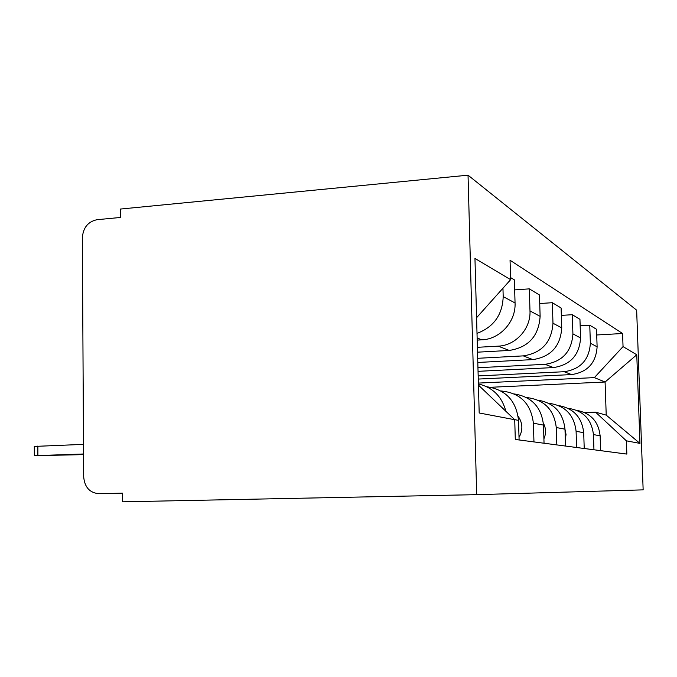 <?xml version="1.0" encoding="UTF-8"?>
<svg xmlns="http://www.w3.org/2000/svg" width="677" height="677" viewBox="0 0 677 677"><rect width="100%" height="100%" fill="white"/><g stroke="black" fill="none" stroke-linecap="round" stroke-linejoin="round"><path stroke-width="1.02" d="M476.693 494.659L122.579 501.818L122.512 493.152L98.876 493.685C89.703 492.839 84.642 487.245 83.686 476.887L82.34 237.762C83.169 227.582 88.086 221.557 97.107 219.686L120.371 217.469L120.303 209.066L468.035 175.182L476.693 494.659L643.15 489.86L636.651 310.184L468.035 175.182M478.258 379.069L571.566 374.584C587.501 372.215 596.022 362.957 597.114 346.81L596.522 329.276L589.76 325.214L590.369 343.205C589.244 359.775 580.511 369.278 564.186 371.715L478.174 375.921M568.037 408.299C583.125 410.482 591.588 419.232 593.433 434.566L600.135 435.836C598.536 421.602 590.784 413.105 576.889 410.364M600.135 435.836L600.643 450.654M580.172 325.789L589.76 325.214M593.433 434.566L593.949 449.773M478.047 371.334L553.464 367.569C570.364 365.021 579.394 355.154 580.57 337.967L579.952 319.316L572.285 314.703L572.911 333.871C571.701 351.541 562.426 361.696 545.087 364.319L477.945 367.738M584.226 448.504L583.701 432.721C581.983 417.438 573.673 408.4 558.796 405.608M561.343 315.389L572.285 314.703M548.717 403.28C564.957 405.405 574.079 414.739 576.093 431.283L576.618 447.505M477.801 362.466L532.884 359.597C550.85 356.838 560.471 346.277 561.749 327.905L561.106 307.984L552.33 302.704L552.974 323.225C551.662 342.139 541.769 353.03 523.296 355.882L477.691 358.302M565.532 446.05L564.99 429.176C563.12 412.682 554.184 403.018 538.164 400.192M539.738 303.524L552.33 302.704M526.596 397.551C544.173 399.574 554.057 409.568 556.266 427.525L556.816 444.907M477.522 352.175L509.265 350.441C528.458 347.445 538.748 336.08 540.128 316.354L539.467 294.969L529.321 288.867L529.989 310.938C530.903 328.751 515.603 345.583 498.196 346.15L477.387 347.309M544.046 443.232L543.487 425.105C541.448 407.19 531.767 396.815 514.435 393.972M514.672 289.883L529.321 288.867M500.997 390.967C520.148 392.804 530.946 403.551 533.391 423.193L533.958 441.912M477.192 340.108L481.889 339.837C500.032 339.219 516.001 321.592 515.053 302.957L514.376 279.88L510.56 277.587M519.098 439.965L518.514 420.383C516.272 400.784 505.711 389.571 486.831 386.762M502.952 288.241L503.197 296.619C502.503 314.797 493.77 327.05 477.006 333.38M478.394 383.935C492.754 387.405 501.911 396.51 505.854 411.252M490.842 387.269L605.086 382.014L594.372 377.622L478.368 383.089M584.733 412.581L595.54 412.158L606.22 415.128L605.086 382.014L636.769 354.773L639.968 443.401L626.377 440.829L595.54 412.158M478.427 385.103L514.723 419.706L515.299 439.466L626.851 454.089L626.377 440.829M514.723 419.706L479.189 412.978L474.958 258.436L510.619 279.669L476.583 317.708M594.372 377.622L623.043 346.607L622.586 333.507L510.052 260.256L510.619 279.669M623.043 346.607L636.769 354.773M596.716 334.98L622.586 333.507M639.968 443.401L606.22 415.128M583.802 435.802L583.921 439.314M564.99 429.311L566.031 434.473L565.329 439.695M543.369 423.142C546.051 428.262 546.229 433.475 543.91 438.798M518.167 416.33C522.788 423.133 523.067 430.157 519.022 437.393M34.307 446.422L83.508 444.374M83.559 453.996L34.332 455.697L83.559 454.622M477.133 337.992L481.889 339.837M498.196 346.15L509.265 350.441M523.296 355.882L532.884 359.597M545.087 364.319L553.464 367.569M564.186 371.715L571.566 374.584M533.391 423.193L543.487 425.105M556.266 427.525L564.99 429.176M576.093 431.283L583.701 432.721M514.664 419.647L518.514 420.383M529.989 310.938L540.128 316.354M552.974 323.225L561.749 327.905M572.911 333.871L580.57 337.967M590.369 343.205L597.114 346.81M503.197 296.619L515.053 302.957M98.876 493.685L122.512 493.372M37.878 455.511L37.853 446.008M34.332 455.697L34.307 446.219"/></g></svg>
